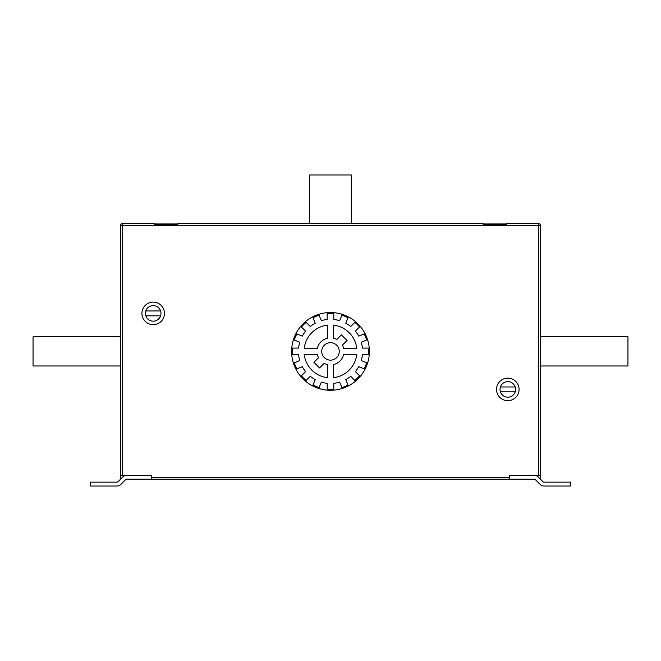 <?xml version="1.0" encoding="UTF-8"?>
<svg xmlns="http://www.w3.org/2000/svg" width="661" height="661" viewBox="0 0 661 661"><rect width="100%" height="100%" fill="white"/><g stroke="black" fill="none" stroke-linecap="round" stroke-linejoin="round"><path stroke-width="0.99" d="M538.517 475.333L538.517 225.517L540.467 225.517L540.467 475.333L509.358 475.333L509.358 479.225L534.162 479.225A1.942 1.942 0 0 1 535.534 479.795L540.062 484.323A5.833 5.833 0 0 0 544.185 486.033L570.6 486.033L570.6 482.142L544.185 482.142A1.942 1.942 0 0 1 542.813 481.572A1.942 1.942 0 0 0 544.185 482.142M509.358 479.225L151.642 479.225L151.642 475.333L120.533 475.333L120.533 477.283A1.942 1.942 0 0 0 121.103 478.655M151.642 479.225L126.838 479.225A1.942 1.942 0 0 0 125.466 479.795L120.938 484.323A5.833 5.833 0 0 1 116.815 486.033L90.4 486.033L90.4 482.142L116.815 482.142A1.942 1.942 0 0 0 118.187 481.572A1.942 1.942 0 0 1 116.815 482.142M120.533 475.333L120.533 225.517A1.942 1.942 0 0 1 122.483 223.575L154.558 223.575L154.558 224.938L177.883 224.938L177.883 223.575L483.117 223.575L483.117 224.938L506.442 224.938L506.442 223.575L538.517 223.575A1.942 1.942 0 0 1 540.467 225.517A1.942 1.942 0 0 0 538.517 223.575L538.517 225.517L122.483 225.517L122.483 475.333M154.558 223.963L177.883 223.963M483.117 223.963L506.442 223.963M160.97 313.388A7.775 7.775 0 0 0 145.808 310.959A7.775 7.775 0 0 0 145.808 315.826L160.582 315.826A7.775 7.775 0 0 0 160.97 313.388M515.192 386.974A7.775 7.775 0 0 1 507.805 397.187A7.775 7.775 0 0 1 500.418 386.974A7.775 7.775 0 0 1 515.192 386.974L500.418 386.974M141.917 313.388A11.278 11.278 0 0 0 153.195 324.667A11.278 11.278 0 0 0 164.473 313.388A11.278 11.278 0 0 0 153.195 302.118A11.278 11.278 0 0 0 141.917 313.388M496.527 389.403A11.278 11.278 0 0 0 507.805 400.682A11.278 11.278 0 0 0 519.083 389.403A11.278 11.278 0 0 0 507.805 378.133A11.278 11.278 0 0 0 496.527 389.403M292.592 351.396A37.908 37.908 0 0 0 292.732 354.701L298.59 354.701A32.075 32.075 0 0 0 299.755 360.559L294.343 362.798A37.908 37.908 0 0 0 296.872 368.904L302.284 366.665A32.075 32.075 0 0 0 305.605 371.622L301.457 375.77A37.908 37.908 0 0 0 306.134 380.439L310.273 376.299A32.075 32.075 0 0 0 315.239 379.612L312.992 385.024A37.908 37.908 0 0 0 319.098 387.553L321.345 382.141A32.075 32.075 0 0 0 327.195 383.306L327.195 389.164A37.908 37.908 0 0 0 333.805 389.164L333.805 383.306A32.075 32.075 0 0 0 339.655 382.141L341.902 387.553A37.908 37.908 0 0 0 348.008 385.024L345.761 379.612A32.075 32.075 0 0 0 350.727 376.299L354.866 380.439A37.908 37.908 0 0 0 359.543 375.77L355.395 371.622A32.075 32.075 0 0 0 358.716 366.665L364.128 368.904A37.908 37.908 0 0 0 366.657 362.798L361.245 360.559A32.075 32.075 0 0 0 362.41 354.701L368.268 354.701A37.908 37.908 0 0 0 368.268 348.091L362.41 348.091A32.075 32.075 0 0 0 361.245 342.241L366.657 340.002A37.908 37.908 0 0 0 364.128 333.896L358.716 336.135A32.075 32.075 0 0 0 355.395 331.178L359.543 327.03A37.908 37.908 0 0 0 354.866 322.361L350.727 326.501A32.075 32.075 0 0 0 345.761 323.188L348.008 317.776A37.908 37.908 0 0 0 341.902 315.247L339.655 320.659A32.075 32.075 0 0 0 333.805 319.494L333.805 313.636A37.908 37.908 0 0 0 327.195 313.636L327.195 319.494A32.075 32.075 0 0 0 321.345 320.659L319.098 315.247A37.908 37.908 0 0 0 312.992 317.776L315.239 323.188A32.075 32.075 0 0 0 310.273 326.501L306.134 322.361A37.908 37.908 0 0 0 301.457 327.03L305.605 331.178A32.075 32.075 0 0 0 302.284 336.135L296.872 333.896A37.908 37.908 0 0 0 294.343 340.002L299.755 342.241A32.075 32.075 0 0 0 298.59 348.091L292.732 348.091A37.908 37.908 0 0 0 292.592 351.396M321.75 351.396A8.75 8.75 0 0 0 330.5 360.146A8.75 8.75 0 0 0 339.25 351.396A8.75 8.75 0 0 0 330.5 342.654A8.75 8.75 0 0 0 321.75 351.396M291.617 351.396A38.883 38.883 0 0 0 330.5 390.279A38.883 38.883 0 0 0 369.383 351.396A38.883 38.883 0 0 0 330.5 312.521A38.883 38.883 0 0 0 291.617 351.396M309.604 223.575L309.604 174.967L351.396 174.967L351.396 223.575M145.808 315.826A7.775 7.775 0 0 0 160.582 315.826M540.467 475.333L540.467 477.283A1.942 1.942 0 0 1 539.897 478.655M540.467 336.821L627.95 336.821L627.95 365.979L540.467 365.979M120.533 336.821L33.05 336.821L33.05 365.979L120.533 365.979M360.014 223.575L355.031 223.575M327.583 364.591A13.509 13.509 0 0 1 324.187 363.343L319.569 367.962L313.934 362.327L318.552 357.708A13.509 13.509 0 0 1 317.305 354.313L304.225 354.313A26.44 26.44 0 0 0 327.583 377.679L327.583 364.591M343.695 354.313A13.509 13.509 0 0 1 333.417 364.591L333.417 377.679A26.44 26.44 0 0 0 356.775 354.313L343.695 354.313M327.583 325.121A26.44 26.44 0 0 0 304.225 348.479L317.305 348.479A13.509 13.509 0 0 1 327.583 338.209L327.583 325.121M356.775 348.479A26.44 26.44 0 0 0 333.417 325.121L333.417 338.209A13.509 13.509 0 0 1 336.813 339.448L341.431 334.838L347.066 340.473L342.448 345.092A13.509 13.509 0 0 1 343.695 348.479L356.775 348.479M500.418 391.841L515.192 391.841M160.582 310.959L145.808 310.959M126.838 479.225A1.942 1.942 0 0 0 125.466 479.795L120.938 484.323M126.838 475.333A5.833 5.833 0 0 0 122.715 477.044L118.187 481.572M534.162 475.333A5.833 5.833 0 0 1 538.285 477.044L542.813 481.572M534.162 479.225A1.942 1.942 0 0 1 535.534 479.795L540.062 484.323M151.642 477.283L509.358 477.283M122.483 223.575L122.483 225.517L120.533 225.517A1.942 1.942 0 0 1 122.483 223.575"/></g></svg>
